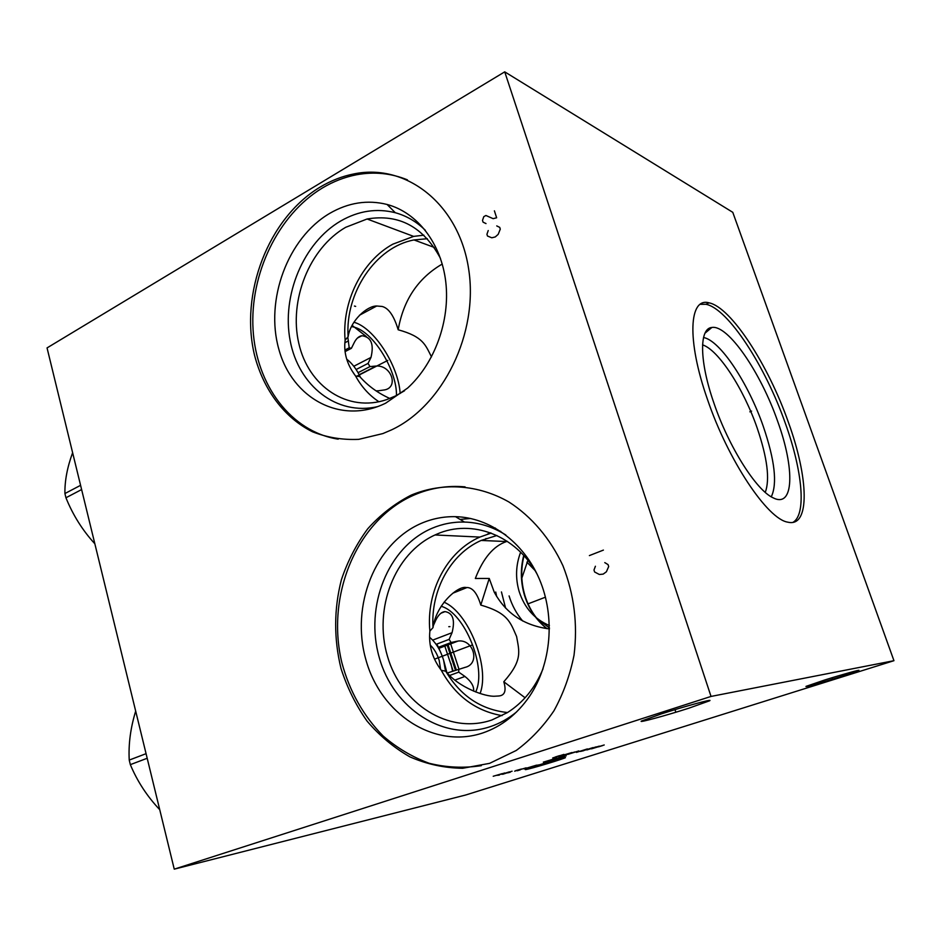 <?xml version="1.0" encoding="UTF-8"?>
<svg xmlns="http://www.w3.org/2000/svg" width="941" height="941" viewBox="0 0 941 941"><rect width="100%" height="100%" fill="white"/><g stroke="black" fill="none" stroke-linecap="round" stroke-linejoin="round"><path stroke-width="1.41" d="M504.729 71.845L711.031 696.434L174.25 869.155L47.05 347.911L504.729 71.845L732.78 212.325L893.95 660.688L465.654 795.016L174.25 869.155M319.987 187.177C330.985 180.578 342.465 176.12 354.439 173.814C406.359 163.311 458.832 204.068 468.606 268.761C478.887 333.29 442.893 405.994 391.444 429.919L382.869 433.578L358.744 439.353C342.606 440.07 327.221 437.553 312.588 431.825C284.37 417.863 263.504 389.786 254.541 355.239C239.626 293.863 267.962 218.524 319.987 187.177M410.711 495.366L412.37 494.637C443.082 482.274 478.146 484.439 508.963 502.012C531.536 516.562 550.332 538.57 562.906 565.67C574.151 594.3 577.856 624.13 574.034 655.195C570.034 675.132 563.353 693.646 553.99 710.714C543.263 726.57 530.677 739.826 516.221 750.483L489.602 763.351L462.666 768.279C444.434 768.044 426.873 764.245 409.97 756.893C393.844 747.683 379.517 735.733 367.014 721.029C355.804 705.08 347.135 687.565 341.007 668.475C333.761 638.645 333.89 609.062 341.407 579.715C347.688 561.012 356.474 544.039 367.755 528.771C380.305 514.821 394.632 503.682 410.711 495.366M711.031 696.434L893.95 660.688M707.326 398.984C686.554 339.701 689.13 297.015 709.032 302.837C731.028 307.131 768.338 364.99 788.405 422.333C808.625 477.852 810.377 527.654 787.935 522.184C767.774 519.538 728.016 460.361 707.326 398.984M661.405 713.878C684.66 706.362 713.89 698.445 709.596 700.786L688.883 708.185C666.299 715.454 637.81 723.217 641.397 721.077L661.405 713.878M824.269 680.143C841.83 674.603 861.603 669.086 858.698 670.521L840.066 676.873C822.881 682.284 803.496 687.706 806.072 686.365L824.269 680.143M442.246 264.045C418.086 278.113 403.395 300.026 398.184 329.785C423.532 336.737 425.473 345.229 431.496 356.886M400.148 393.491C398.525 365.767 374.13 327.668 353.922 322.245M389.821 398.466C377.929 393.115 367.907 385.822 359.744 376.565L355.58 376.012C346.994 364.59 343.512 352.64 345.135 340.171L348.111 336.69C350.581 320.41 367.237 305.778 376.718 306.001L382.152 306.472C388.657 308.119 394.008 315.882 398.184 329.785M348.111 336.69C345.041 293.074 375.459 247.048 414.016 239.943L427.343 238.708M355.58 376.012C361.509 386.822 369.295 395.408 378.941 401.748M440.506 258.446C423.462 226.816 398.984 213.666 367.084 218.994L345.665 227.322C309.33 248.236 288.758 300.367 298.791 343.3C308.389 386.41 347.735 413.04 386.939 399.525L395.655 395.89L404.536 390.762M367.084 218.994L413.64 236.391L392.844 244.166C361.662 261.175 341.595 302.437 345.135 340.171M413.64 236.391L423.873 235.179M377.776 406.571C336.854 416.263 298.532 385.81 290.169 340.689C281.465 295.697 303.284 242.719 340.771 220.959C358.568 210.784 376.753 208.043 395.302 212.725C406.5 215.795 416.51 221.653 425.332 230.274M329.738 213.36C287.523 238.085 264.88 300.226 278.83 349.205C292.169 398.466 340.913 425.261 385.669 403.171L407.606 388.08C434.648 363.449 450.269 320.775 445.787 282.053C441.294 243.319 417.357 212.548 387.092 204.468C367.555 199.598 348.429 202.562 329.738 213.36M354.439 173.814L356.674 174.744C344.724 177.037 333.255 181.484 322.281 188.059C277.889 214.877 249.765 274.09 253.058 329.515C256.258 384.94 290.934 431.766 338.207 439.165M356.674 174.744C374.142 171.485 391.044 173.191 407.418 179.849M549.438 627.976L536.982 618.602M521.843 578.092L527.901 560.365M501.447 591.936L505.599 608.121M522.702 621.013C516.527 613.72 511.986 605.345 509.081 595.912M520.62 552.226C515.762 565.141 515.28 578.268 519.185 591.607C524.549 607.98 534.617 619.284 549.391 625.518M507.164 541.251L506.517 541.545C493.566 545.886 483.168 558.201 475.323 578.468L489.238 578.444L494.213 592.077C505.799 613.414 524.219 625.694 549.438 628.917M495.413 528.054L494.448 528.889M490.473 532.818L489.932 533.429M485.968 538.487L484.568 540.605M489.238 578.444L480.792 605.075C508.152 612.932 510.363 622.401 516.597 636.528C519.256 651.713 522.796 660.229 503.8 681.766C506.54 690.894 504.764 695.646 498.483 695.999L495.084 696.199C486.062 697.081 458.914 687.906 445.752 671.227L441.282 670.298C432.295 658.335 428.496 645.267 429.872 631.093L433.013 627.612C436.095 604.44 457.973 585.678 466.077 587.502L467.042 587.525C472.711 587.631 477.299 593.477 480.792 605.075M433.013 627.612C430.602 590.619 450.433 553.908 481.133 540.452L496.919 535.5M507.517 712.537C481.063 709.702 460.478 695.94 445.752 671.227M503.8 681.766L525.102 697.775M480.098 693.505C490.237 667.11 468.477 612.25 444.011 602.205M441.282 670.298C455.303 695.834 475.558 710.949 502.059 715.642M537.24 574.41C516.103 535.017 471.512 518.55 436.683 534.229L435.001 534.97C394.455 553.367 373.318 608.768 387.469 656.253C401.054 703.915 448.563 734.827 491.79 720.018L507.34 712.643C523.231 702.609 535.135 687.977 543.051 668.733M491.19 533.088L479.851 537.076C446.857 551.402 426.026 591.524 429.872 631.093M499.683 531.43L500.659 531.3M516.503 712.019C508.493 718.559 499.812 723.417 490.484 726.581C444.011 742.378 393.22 708.608 379.211 657.336C364.555 606.251 387.951 547.156 431.801 528.383C442.246 523.914 453.139 521.796 464.478 522.055C478.969 522.478 492.755 526.795 505.835 534.994M421.109 523.431C375.036 543.369 350.522 605.675 365.849 659.559C380.529 713.654 433.825 749.495 482.851 732.933C501.588 726.487 517.174 714.243 529.607 696.222C551.402 663.946 555.402 616.814 539.452 579.327C523.478 541.816 489.626 517.456 455.491 516.668C443.552 516.433 432.095 518.679 421.109 523.431M412.37 494.637L414.558 494.837L412.899 495.554C356.345 520.938 325.727 595.794 341.854 662.64C349.558 691.364 363.32 715.819 383.14 736.015C397.078 748.001 412.405 757.082 429.108 763.257C446.305 767.538 463.725 768.338 481.345 765.656M414.558 494.837C430.66 487.979 447.504 485.321 465.077 486.862M452.574 671.074L450.939 663.605M458.161 589.76L458.22 591.054M534.829 570.281L526.901 562.177M702.562 344.865C718.501 349.899 743.684 388.939 757.129 427.884C767.327 457.844 770.044 479.345 765.28 492.378M771.279 496.813C777.478 483.745 774.819 460.29 763.304 426.449C748.436 383.41 720.206 340.442 703.539 337.513M713.972 403.254C699.234 361.215 699.116 328.291 711.867 327.468C728.04 324.516 760.798 372.636 777.678 421.356C794.922 468.689 794.122 508.869 772.973 497.742C756.329 490.308 728.769 446.881 713.972 403.254M792.957 522.361C806.755 514.504 802.402 470.665 785.429 423.556C765.409 366.272 728.063 308.507 705.962 304.284L700.222 304.308M470.594 518.467L460.078 519.42M490.414 532.888L487.309 534.217M357.427 338.066L361.862 335.725C371.119 336.925 374.165 344.159 370.989 357.427L368.049 363.402L356.133 369.519M368.049 363.402L369.978 366.59L358.074 372.671M369.978 366.59L376.188 366.037C391.338 365.014 398.843 387.092 384.787 389.88L376.376 391.068M377.07 390.715L377.047 391.503M347.805 337.019L349.205 347.805L351.393 348.311L345.076 351.616M351.393 348.311L354.392 342.289C356.474 338.372 358.968 336.184 361.862 335.725M351.499 326.598L353.581 327.009C373.001 331.22 396.984 369.966 396.467 395.479M349.205 347.805L344.912 350.052M366.237 336.49L352.122 325.363M81.62 489.555L65.941 497.765L64.917 493.543C64.694 480.91 67.258 467.301 72.622 452.703M80.585 485.321L64.917 493.543M94.853 543.78C82.549 530.371 72.916 515.033 65.941 497.765M346.711 359.144C352.263 363.473 356.851 369.566 360.497 377.447M351.758 370.378L355.028 375.283M440.988 613.203L445.034 611.615C452.903 612.944 455.244 619.966 452.056 632.693L449.128 639.374L436.106 644.338M449.128 639.374L451.08 642.515L438.118 647.432M438.682 648.408L458.126 641.044C473.641 638.904 480.592 663.875 465.054 667.381L447.304 673.003M458.796 668.792L458.749 672.145L449.669 675.462M433.389 625.53L435.73 620.284C438.388 614.791 441.494 611.897 445.034 611.615M441.153 606.286C464.748 612.544 487.179 668.051 475.687 691.976M473.594 691.141C474.17 686.412 471.276 681.519 464.948 676.45L454.879 680.108M458.749 672.145L464.948 676.45M458.126 641.044L438.612 648.278M451.08 642.515L457.338 641.186M450.633 643.726L458.855 668.78M453.091 670.886L444.775 645.949M446.846 672.497L443.823 660.935M440.388 651.69L438.835 648.196M438.424 647.314L436.812 644.067M147.184 758.27L130.34 764.645L129.235 760.081C128.364 744.284 130.517 727.969 135.68 711.114M146.067 753.67L129.235 760.081M159.735 809.683C147.067 796.251 137.268 781.242 130.34 764.645M429.578 637.269C435.824 642.468 440.482 650.055 443.564 660.029L445.528 671.192M430.237 645.091C434.236 648.855 437.224 653.971 439.2 660.441L440.611 669.404M455.385 670.039L447.175 645.032M448.045 644.703L456.244 669.721M459.926 589.784L459.043 590.725M459.926 588.925L459.937 590.36M460.102 588.854L460.114 590.289M496.66 596.512L495.742 592.042M354.416 306.048L355.651 306.39L354.416 306.048M488.226 230.533L486.932 234.285L487.485 236.026L491.79 237.791L495.26 236.944L498.189 234.344L500.283 229.122L499.718 227.369L496.742 225.911M494.401 210.831L496.636 217.783L493.155 218.665L485.909 215.489L483.792 216.653L482.51 220.406L483.062 222.147L486.003 223.582M448.775 626.682L449.951 626.624L448.775 626.682M595.406 566.247L593.994 570.046L594.606 571.975L599.346 574.492L603.181 574.116L606.392 571.787L608.686 566.553L608.062 564.612L604.781 562.612M589.384 555.59L603.404 550.097M749.848 411.84L751.588 411.111L749.848 411.84M675.062 709.832L675.803 712.114M832.032 677.743L832.597 679.343M528.289 769.032C539.663 766.339 575.374 755.07 562.812 758.117C551.402 760.775 514.727 772.385 528.289 769.032M543.91 764.304L555.555 760.846M538.687 765.621L549.85 762.151L541.545 764.927M547.403 762.739L534.135 766.715M538.311 764.915L527.866 768.221M535.794 765.515L530.842 767.28M536.617 765.127L524.043 768.915M526.607 768.303L532.829 766.233M520.314 769.809L517.315 770.761M518.82 769.997L526.137 767.832M515.809 770.597L521.479 769.009L514.656 771.173M510.257 772.232L507.587 772.867M502.765 774.267L512.092 771.197M509.399 771.843L501.753 774.278M499.459 774.996L498.554 775.278L499.459 774.996M497.048 775.408L504.729 772.961M502.141 773.643L493.213 776.266M566.259 755.846L555.519 759.246M552.614 759.928L563.377 756.517M560.107 757.787L557.213 758.47M557.084 758.375L561.718 756.917M543.322 762.139L557.131 757.999M598.558 746.848L602.675 745.554M604.216 744.978L591.477 748.848L604.216 744.978M596.159 746.86L586.878 749.93L599.299 746.131M595.677 747.236L593.571 747.73M592.995 747.601L582.079 751.059M583.691 750.683L580.468 751.436M576.41 752.388L587.384 748.918M581.914 750.718L583.538 750.342M567.752 754.423L578.809 750.918M574.869 751.977L563.271 755.482L574.869 751.977M571.857 752.553L558.589 756.576L571.857 752.553M552.696 757.964L563.918 754.4M558.354 756.246L560.083 755.835M559.507 755.658L555.225 757.023M367.39 370.813L387.821 360.403M450.233 653.266L472.347 644.973M528.713 603.593L545.462 597.182M356.827 376.2L366.555 371.248M434.53 659.147L449.339 653.595M546.862 628.647C536.264 620.143 528.83 609.109 524.56 595.547C520.596 582.256 520.314 568.893 523.714 555.461M463.537 587.784L463.56 588.913M370.989 357.427L353.804 366.272M348.476 340.865L344.853 342.771M376.188 366.037L359.18 374.718M452.056 632.693L432.672 640.127M414.016 239.943L434.224 247.412M359.509 315.223L376.718 306.001M395.302 212.725L387.092 204.468M524.972 595.688C529.218 609.203 536.582 620.19 547.062 628.67M524.008 555.778C520.702 569.129 521.02 582.408 524.949 595.606M481.133 540.452L506.517 541.545M452.844 593.195L467.042 587.525M435.001 534.97L479.851 537.076M464.478 522.055L455.491 516.668M705.009 333.173L711.867 327.468M709.032 302.837L705.962 304.284"/></g></svg>
